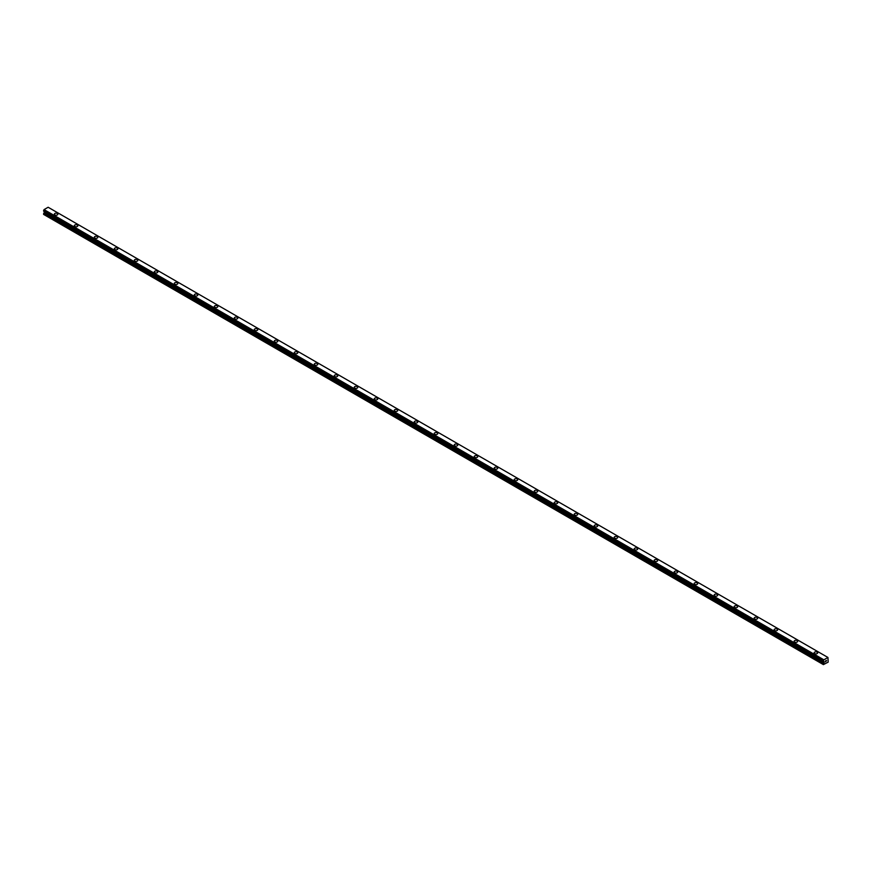 <?xml version="1.0" encoding="UTF-8"?>
<svg xmlns="http://www.w3.org/2000/svg" width="872" height="872" viewBox="0 0 872 872"><rect width="100%" height="100%" fill="white"/><g stroke="black" fill="none" stroke-linecap="round" stroke-linejoin="round"><path stroke-width="1.31" d="M54.326 214.196A1.766 1.025 180 0 1 55.416 213.248A1.766 1.025 180 0 1 57.345 213.466A1.766 1.025 180 0 1 57.868 214.196A1.766 1.025 180 0 1 56.778 215.133A1.766 1.025 180 0 1 54.849 214.915A1.766 1.025 180 0 1 54.326 214.196A1.766 1.025 180 0 1 55.416 213.259A1.766 1.025 180 0 1 57.345 213.477A1.766 1.025 180 0 1 57.868 214.196M74.327 225.739A1.766 1.025 180 0 1 75.417 224.791A1.766 1.025 180 0 1 77.346 225.02A1.766 1.025 180 0 1 77.859 225.739A1.766 1.025 180 0 1 76.769 226.676A1.766 1.025 180 0 1 74.839 226.458A1.766 1.025 180 0 1 74.327 225.739A1.766 1.025 180 0 1 75.417 224.802A1.766 1.025 180 0 1 77.346 225.02A1.766 1.025 180 0 1 77.859 225.739M94.318 237.282A1.766 1.025 180 0 1 95.408 236.334A1.766 1.025 180 0 1 97.337 236.563A1.766 1.025 180 0 1 97.849 237.282A1.766 1.025 180 0 1 96.759 238.22A1.766 1.025 180 0 1 94.841 238.002A1.766 1.025 180 0 1 94.318 237.282A1.766 1.025 180 0 1 95.408 236.345A1.766 1.025 180 0 1 97.337 236.563A1.766 1.025 180 0 1 97.849 237.282M114.319 248.825A1.766 1.025 180 0 1 115.409 247.877A1.766 1.025 180 0 1 117.328 248.106A1.766 1.025 180 0 1 117.851 248.825A1.766 1.025 180 0 1 116.761 249.763A1.766 1.025 180 0 1 114.832 249.545A1.766 1.025 180 0 1 114.319 248.825A1.766 1.025 180 0 1 115.409 247.888A1.766 1.025 180 0 1 117.328 248.106A1.766 1.025 180 0 1 117.851 248.825M134.31 260.368A1.766 1.025 180 0 1 135.4 259.42A1.766 1.025 180 0 1 137.329 259.649A1.766 1.025 180 0 1 137.841 260.368A1.766 1.025 180 0 1 136.751 261.306A1.766 1.025 180 0 1 134.822 261.088A1.766 1.025 180 0 1 134.31 260.368A1.766 1.025 180 0 1 135.4 259.431A1.766 1.025 180 0 1 137.329 259.649A1.766 1.025 180 0 1 137.841 260.368M154.3 271.911A1.766 1.025 180 0 1 155.39 270.974A1.766 1.025 180 0 1 157.32 271.192A1.766 1.025 180 0 1 157.843 271.911A1.766 1.025 180 0 1 156.753 272.86A1.766 1.025 180 0 1 154.824 272.631A1.766 1.025 180 0 1 154.3 271.911A1.766 1.025 180 0 1 155.39 270.974A1.766 1.025 180 0 1 157.32 271.192A1.766 1.025 180 0 1 157.843 271.911M174.302 283.455A1.766 1.025 180 0 1 175.392 282.517A1.766 1.025 180 0 1 177.321 282.735A1.766 1.025 180 0 1 177.834 283.455A1.766 1.025 180 0 1 176.744 284.403A1.766 1.025 180 0 1 174.814 284.174A1.766 1.025 180 0 1 174.302 283.455A1.766 1.025 180 0 1 175.392 282.517A1.766 1.025 180 0 1 177.321 282.735A1.766 1.025 180 0 1 177.834 283.455M194.293 294.998A1.766 1.025 180 0 1 195.383 294.06A1.766 1.025 180 0 1 197.312 294.278A1.766 1.025 180 0 1 197.824 295.008A1.766 1.025 180 0 1 196.734 295.946A1.766 1.025 180 0 1 194.816 295.717A1.766 1.025 180 0 1 194.293 294.998A1.766 1.025 180 0 1 195.383 294.06A1.766 1.025 180 0 1 197.312 294.278A1.766 1.025 180 0 1 197.824 294.998M214.294 306.541A1.766 1.025 180 0 1 215.384 305.603A1.766 1.025 180 0 1 217.302 305.821A1.766 1.025 180 0 1 217.826 306.552A1.766 1.025 180 0 1 216.736 307.489A1.766 1.025 180 0 1 214.806 307.26A1.766 1.025 180 0 1 214.294 306.541A1.766 1.025 180 0 1 215.384 305.603A1.766 1.025 180 0 1 217.302 305.821A1.766 1.025 180 0 1 217.826 306.541M234.285 318.095A1.766 1.025 180 0 1 235.375 317.146A1.766 1.025 180 0 1 237.304 317.375A1.766 1.025 180 0 1 237.816 318.095M237.304 317.364A1.766 1.025 180 0 1 237.816 318.084A1.766 1.025 180 0 1 236.726 319.032A1.766 1.025 180 0 1 234.797 318.814A1.766 1.025 180 0 1 234.285 318.084A1.766 1.025 180 0 1 235.375 317.146A1.766 1.025 180 0 1 237.304 317.364M254.275 329.627A1.766 1.025 180 0 1 255.365 328.69A1.766 1.025 180 0 1 257.295 328.908A1.766 1.025 180 0 1 257.818 329.638A1.766 1.025 180 0 1 256.717 330.575A1.766 1.025 180 0 1 254.798 330.357A1.766 1.025 180 0 1 254.275 329.627A1.766 1.025 180 0 1 255.365 328.69A1.766 1.025 180 0 1 257.295 328.918A1.766 1.025 180 0 1 257.818 329.627M274.277 341.17A1.766 1.025 180 0 1 275.367 340.233A1.766 1.025 180 0 1 277.285 340.451A1.766 1.025 180 0 1 277.808 341.181A1.766 1.025 180 0 1 276.718 342.118A1.766 1.025 180 0 1 274.789 341.9A1.766 1.025 180 0 1 274.277 341.17A1.766 1.025 180 0 1 275.367 340.233A1.766 1.025 180 0 1 277.285 340.462A1.766 1.025 180 0 1 277.808 341.17M294.267 352.724A1.766 1.025 180 0 1 295.357 351.776A1.766 1.025 180 0 1 297.287 351.994A1.766 1.025 180 0 1 297.799 352.724A1.766 1.025 180 0 1 296.709 353.661A1.766 1.025 180 0 1 294.791 353.443A1.766 1.025 180 0 1 294.267 352.724A1.766 1.025 180 0 1 295.357 351.776A1.766 1.025 180 0 1 297.287 352.005A1.766 1.025 180 0 1 297.799 352.724M317.277 363.548A1.766 1.025 180 0 1 317.8 364.267A1.766 1.025 180 0 1 316.71 365.205A1.766 1.025 180 0 1 314.781 364.987A1.766 1.025 180 0 1 314.258 364.267A1.766 1.025 180 0 1 315.359 363.33A1.766 1.025 180 0 1 317.277 363.548M314.258 364.267A1.766 1.025 180 0 1 315.359 363.319A1.766 1.025 180 0 1 317.277 363.537A1.766 1.025 180 0 1 317.8 364.267M334.259 375.81A1.766 1.025 180 0 1 335.349 374.862A1.766 1.025 180 0 1 337.279 375.091A1.766 1.025 180 0 1 337.791 375.81A1.766 1.025 180 0 1 336.701 376.748A1.766 1.025 180 0 1 334.772 376.53A1.766 1.025 180 0 1 334.259 375.81A1.766 1.025 180 0 1 335.349 374.873A1.766 1.025 180 0 1 337.279 375.091A1.766 1.025 180 0 1 337.791 375.81M354.25 387.353A1.766 1.025 180 0 1 355.34 386.405A1.766 1.025 180 0 1 357.269 386.634A1.766 1.025 180 0 1 357.793 387.353A1.766 1.025 180 0 1 356.692 388.291A1.766 1.025 180 0 1 354.773 388.073A1.766 1.025 180 0 1 354.25 387.353A1.766 1.025 180 0 1 355.34 386.416A1.766 1.025 180 0 1 357.269 386.634A1.766 1.025 180 0 1 357.793 387.353M374.252 398.896A1.766 1.025 180 0 1 375.342 397.948A1.766 1.025 180 0 1 377.26 398.177A1.766 1.025 180 0 1 377.783 398.896A1.766 1.025 180 0 1 376.693 399.834A1.766 1.025 180 0 1 374.764 399.616A1.766 1.025 180 0 1 374.252 398.896A1.766 1.025 180 0 1 375.342 397.959A1.766 1.025 180 0 1 377.26 398.177A1.766 1.025 180 0 1 377.783 398.896M394.242 410.44A1.766 1.025 180 0 1 395.332 409.491A1.766 1.025 180 0 1 397.261 409.72A1.766 1.025 180 0 1 397.774 410.44A1.766 1.025 180 0 1 396.684 411.377A1.766 1.025 180 0 1 394.765 411.159A1.766 1.025 180 0 1 394.242 410.44A1.766 1.025 180 0 1 395.332 409.502A1.766 1.025 180 0 1 397.261 409.72A1.766 1.025 180 0 1 397.774 410.44M414.233 421.983A1.766 1.025 180 0 1 415.334 421.045A1.766 1.025 180 0 1 417.252 421.263A1.766 1.025 180 0 1 417.775 421.983A1.766 1.025 180 0 1 416.685 422.931A1.766 1.025 180 0 1 414.756 422.702A1.766 1.025 180 0 1 414.233 421.983A1.766 1.025 180 0 1 415.334 421.045A1.766 1.025 180 0 1 417.252 421.263A1.766 1.025 180 0 1 417.775 421.983M434.234 433.526A1.766 1.025 180 0 1 435.324 432.588A1.766 1.025 180 0 1 437.254 432.806A1.766 1.025 180 0 1 437.766 433.526A1.766 1.025 180 0 1 436.676 434.474A1.766 1.025 180 0 1 434.747 434.245A1.766 1.025 180 0 1 434.234 433.526A1.766 1.025 180 0 1 435.324 432.588A1.766 1.025 180 0 1 437.254 432.806A1.766 1.025 180 0 1 437.766 433.526M454.225 445.08A1.766 1.025 180 0 1 455.315 444.131A1.766 1.025 180 0 1 457.244 444.349A1.766 1.025 180 0 1 457.767 445.08M457.244 444.349A1.766 1.025 180 0 1 457.767 445.069A1.766 1.025 180 0 1 456.666 446.017A1.766 1.025 180 0 1 454.748 445.788A1.766 1.025 180 0 1 454.225 445.069A1.766 1.025 180 0 1 455.315 444.131A1.766 1.025 180 0 1 457.244 444.349M474.226 456.612A1.766 1.025 180 0 1 475.316 455.675A1.766 1.025 180 0 1 477.235 455.893A1.766 1.025 180 0 1 477.758 456.623A1.766 1.025 180 0 1 476.668 457.56A1.766 1.025 180 0 1 474.739 457.331A1.766 1.025 180 0 1 474.226 456.612A1.766 1.025 180 0 1 475.316 455.675A1.766 1.025 180 0 1 477.235 455.893A1.766 1.025 180 0 1 477.758 456.612M494.217 468.155A1.766 1.025 180 0 1 495.307 467.218A1.766 1.025 180 0 1 497.236 467.436A1.766 1.025 180 0 1 497.749 468.166A1.766 1.025 180 0 1 496.659 469.103A1.766 1.025 180 0 1 494.74 468.885A1.766 1.025 180 0 1 494.217 468.155A1.766 1.025 180 0 1 495.307 467.218A1.766 1.025 180 0 1 497.236 467.447A1.766 1.025 180 0 1 497.749 468.155M514.207 479.698A1.766 1.025 180 0 1 515.308 478.761A1.766 1.025 180 0 1 517.227 478.979A1.766 1.025 180 0 1 517.75 479.709A1.766 1.025 180 0 1 516.66 480.646A1.766 1.025 180 0 1 514.731 480.428A1.766 1.025 180 0 1 514.207 479.698A1.766 1.025 180 0 1 515.308 478.761A1.766 1.025 180 0 1 517.227 478.99A1.766 1.025 180 0 1 517.75 479.698M537.228 490.533A1.766 1.025 180 0 1 537.741 491.252A1.766 1.025 180 0 1 536.651 492.19A1.766 1.025 180 0 1 534.721 491.972A1.766 1.025 180 0 1 534.209 491.252A1.766 1.025 180 0 1 535.299 490.304A1.766 1.025 180 0 1 537.228 490.533M534.209 491.252A1.766 1.025 180 0 1 535.299 490.304A1.766 1.025 180 0 1 537.228 490.522A1.766 1.025 180 0 1 537.741 491.252M554.2 502.795A1.766 1.025 180 0 1 555.29 501.847A1.766 1.025 180 0 1 557.219 502.065A1.766 1.025 180 0 1 557.742 502.795A1.766 1.025 180 0 1 556.641 503.733A1.766 1.025 180 0 1 554.723 503.515A1.766 1.025 180 0 1 554.2 502.795A1.766 1.025 180 0 1 555.29 501.847A1.766 1.025 180 0 1 557.219 502.076A1.766 1.025 180 0 1 557.742 502.795M574.201 514.338A1.766 1.025 180 0 1 575.291 513.39A1.766 1.025 180 0 1 577.21 513.608A1.766 1.025 180 0 1 577.733 514.338A1.766 1.025 180 0 1 576.643 515.276A1.766 1.025 180 0 1 574.713 515.058A1.766 1.025 180 0 1 574.201 514.338A1.766 1.025 180 0 1 575.291 513.401A1.766 1.025 180 0 1 577.21 513.619A1.766 1.025 180 0 1 577.733 514.338M594.192 525.881A1.766 1.025 180 0 1 595.282 524.933A1.766 1.025 180 0 1 597.211 525.162A1.766 1.025 180 0 1 597.723 525.881A1.766 1.025 180 0 1 596.633 526.819A1.766 1.025 180 0 1 594.715 526.601A1.766 1.025 180 0 1 594.192 525.881A1.766 1.025 180 0 1 595.282 524.944A1.766 1.025 180 0 1 597.211 525.162A1.766 1.025 180 0 1 597.723 525.881M614.182 537.425A1.766 1.025 180 0 1 615.283 536.476A1.766 1.025 180 0 1 617.202 536.705A1.766 1.025 180 0 1 617.725 537.425A1.766 1.025 180 0 1 616.635 538.362A1.766 1.025 180 0 1 614.706 538.144A1.766 1.025 180 0 1 614.182 537.425A1.766 1.025 180 0 1 615.283 536.487A1.766 1.025 180 0 1 617.202 536.705A1.766 1.025 180 0 1 617.725 537.425M634.184 548.968A1.766 1.025 180 0 1 635.274 548.019A1.766 1.025 180 0 1 637.203 548.248A1.766 1.025 180 0 1 637.715 548.968A1.766 1.025 180 0 1 636.625 549.905A1.766 1.025 180 0 1 634.696 549.687A1.766 1.025 180 0 1 634.184 548.968A1.766 1.025 180 0 1 635.274 548.03A1.766 1.025 180 0 1 637.203 548.248A1.766 1.025 180 0 1 637.715 548.968M654.174 560.511A1.766 1.025 180 0 1 655.264 559.562A1.766 1.025 180 0 1 657.194 559.791A1.766 1.025 180 0 1 657.706 560.511A1.766 1.025 180 0 1 656.616 561.448A1.766 1.025 180 0 1 654.698 561.23A1.766 1.025 180 0 1 654.174 560.511A1.766 1.025 180 0 1 655.264 559.573A1.766 1.025 180 0 1 657.194 559.791A1.766 1.025 180 0 1 657.706 560.511M674.176 572.054A1.766 1.025 180 0 1 675.266 571.116A1.766 1.025 180 0 1 677.184 571.334A1.766 1.025 180 0 1 677.708 572.054A1.766 1.025 180 0 1 676.618 573.002A1.766 1.025 180 0 1 674.688 572.773A1.766 1.025 180 0 1 674.176 572.054A1.766 1.025 180 0 1 675.266 571.116A1.766 1.025 180 0 1 677.184 571.334A1.766 1.025 180 0 1 677.708 572.054M694.167 583.597A1.766 1.025 180 0 1 695.257 582.659A1.766 1.025 180 0 1 697.186 582.878A1.766 1.025 180 0 1 697.698 583.597A1.766 1.025 180 0 1 696.608 584.545A1.766 1.025 180 0 1 694.679 584.316A1.766 1.025 180 0 1 694.167 583.597A1.766 1.025 180 0 1 695.257 582.659A1.766 1.025 180 0 1 697.186 582.878A1.766 1.025 180 0 1 697.698 583.597M714.157 595.14A1.766 1.025 180 0 1 715.247 594.203A1.766 1.025 180 0 1 717.176 594.421A1.766 1.025 180 0 1 717.7 595.151A1.766 1.025 180 0 1 716.61 596.088A1.766 1.025 180 0 1 714.68 595.859A1.766 1.025 180 0 1 714.157 595.14A1.766 1.025 180 0 1 715.247 594.203A1.766 1.025 180 0 1 717.176 594.421A1.766 1.025 180 0 1 717.7 595.14M734.159 606.683A1.766 1.025 180 0 1 735.249 605.746A1.766 1.025 180 0 1 737.178 605.964A1.766 1.025 180 0 1 737.69 606.694A1.766 1.025 180 0 1 736.6 607.631A1.766 1.025 180 0 1 734.671 607.403A1.766 1.025 180 0 1 734.159 606.683A1.766 1.025 180 0 1 735.249 605.746A1.766 1.025 180 0 1 737.178 605.964A1.766 1.025 180 0 1 737.69 606.683M757.168 617.518A1.766 1.025 180 0 1 757.681 618.237A1.766 1.025 180 0 1 756.591 619.174A1.766 1.025 180 0 1 754.672 618.957A1.766 1.025 180 0 1 754.149 618.226A1.766 1.025 180 0 1 755.239 617.289A1.766 1.025 180 0 1 757.168 617.518M754.149 618.226A1.766 1.025 180 0 1 755.239 617.289A1.766 1.025 180 0 1 757.168 617.507A1.766 1.025 180 0 1 757.681 618.226M774.151 629.78A1.766 1.025 180 0 1 775.241 628.832A1.766 1.025 180 0 1 777.159 629.061A1.766 1.025 180 0 1 777.682 629.78M777.159 629.05A1.766 1.025 180 0 1 777.682 629.769A1.766 1.025 180 0 1 776.592 630.718A1.766 1.025 180 0 1 774.663 630.5A1.766 1.025 180 0 1 774.151 629.769A1.766 1.025 180 0 1 775.241 628.832A1.766 1.025 180 0 1 777.159 629.05M794.141 641.323A1.766 1.025 180 0 1 795.231 640.375A1.766 1.025 180 0 1 797.161 640.593A1.766 1.025 180 0 1 797.673 641.323A1.766 1.025 180 0 1 796.583 642.261A1.766 1.025 180 0 1 794.654 642.043A1.766 1.025 180 0 1 794.141 641.323A1.766 1.025 180 0 1 795.231 640.375A1.766 1.025 180 0 1 797.161 640.604A1.766 1.025 180 0 1 797.673 641.323M814.132 652.866A1.766 1.025 180 0 1 815.222 651.918A1.766 1.025 180 0 1 817.151 652.136A1.766 1.025 180 0 1 817.674 652.866A1.766 1.025 180 0 1 816.584 653.804A1.766 1.025 180 0 1 814.655 653.586A1.766 1.025 180 0 1 814.132 652.866A1.766 1.025 180 0 1 815.222 651.918A1.766 1.025 180 0 1 817.151 652.147A1.766 1.025 180 0 1 817.674 652.866M825.283 661.859L825.762 660.649M826.035 661.434L826.503 660.409M824.04 662.742L823.397 661.314L823.866 659.81L827.942 657.466L828.171 662.131L823.397 664.617L824.04 662.742L44.232 212.528L43.644 213.553L43.6 214.403L823.397 664.617M44.232 211.536L824.04 661.75L44.232 211.536L44.232 212.528M44.036 211.405L823.866 661.652M827.931 657.466L48.134 207.253L44.069 209.596L43.633 211.166L823.408 661.336M44.058 209.607L823.866 659.821L44.069 209.596M823.833 659.897L44.036 209.683M823.484 660.529L43.676 210.316M823.397 660.682L43.6 210.468M823.397 661.314L43.6 211.1M824.073 661.815L44.265 211.602M824.073 662.644L44.265 212.43M823.451 663.766L43.644 213.553M823.397 663.93L43.6 213.716M823.43 661.379L43.633 211.166"/></g></svg>
